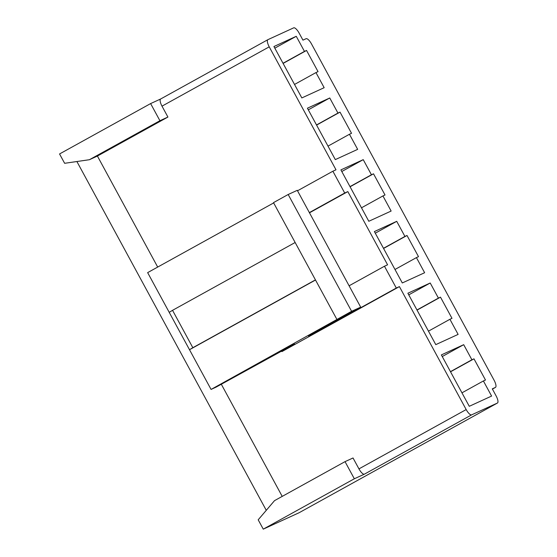 <?xml version="1.0" encoding="UTF-8"?>
<svg xmlns="http://www.w3.org/2000/svg" width="557" height="557" viewBox="0 0 557 557"><rect width="100%" height="100%" fill="white"/><g stroke="black" fill="none" stroke-linecap="round" stroke-linejoin="round"><path stroke-width="0.84" d="M59.55 153.955L64.626 163.298L89.419 159.713L97.412 156.051L167.922 117.047L159.922 120.716L150.62 103.581L59.55 153.955M266.274 510.323L76.894 161.523M258.19 519.806L263.266 529.15L354.336 478.776L345.034 461.642L274.524 500.646L258.19 519.806M299.2 512.677A7.088 2.277 -118.9 0 1 299.151 512.705A7.088 2.277 -118.9 0 1 299.102 512.732L263.266 529.15M347.833 191.601L387.581 264.805L384.462 266.232L396.299 288.039L399.418 286.604L466.181 409.569A7.088 2.277 61.1 0 0 471.64 414.847L497.401 403.045A7.088 2.277 61.1 0 0 497.45 403.017A7.088 2.277 61.1 0 0 496.092 395.86L492.291 388.856L495.403 387.428A7.088 2.277 61.1 0 0 495.458 387.4A7.088 2.277 61.1 0 0 494.101 380.243L311.53 43.989A7.088 2.277 61.1 0 0 306.065 38.712L302.952 40.139L299.144 33.128A7.088 2.277 61.1 0 0 293.685 27.85L267.924 39.651A7.088 2.277 61.1 0 0 267.875 39.679A7.088 2.277 61.1 0 0 269.233 46.837L335.996 169.794L332.877 171.229L344.72 193.028L347.833 191.601L309.476 212.816M283.019 63.268L304.463 51.404L296.261 36.296L273.933 46.53L301.838 97.928L324.167 87.693L315.965 72.584L294.521 84.448M296.261 36.296L274.817 48.16M315.965 72.584L318.04 71.637L306.545 50.45L304.463 51.404M306.545 50.45L283.102 63.421M463.696 344.679L441.367 354.906L469.273 406.304L491.601 396.069L483.399 380.967L485.481 380.013L473.979 358.833L471.897 359.78L463.696 344.679L442.251 356.536M430.213 282.998L407.877 293.233L435.783 344.63L458.119 334.395L449.917 319.286L451.992 318.339L440.49 297.153L438.415 298.106L430.213 282.998L408.761 294.862M396.723 221.324L374.395 231.559L402.3 282.956L424.629 272.721L416.427 257.613L418.502 256.659L407.007 235.479L404.925 236.433L396.723 221.324L375.279 233.188M363.234 159.65L340.905 169.885L368.811 221.275L391.139 211.047L382.938 195.939L385.019 194.985L373.517 173.805L371.442 174.759L363.234 159.65L341.789 171.514M329.751 97.976L307.415 108.204L335.321 159.601L357.657 149.367L349.455 134.265L351.53 133.311L340.028 112.131L337.953 113.078L329.751 97.976L308.3 109.833M384.462 266.232L349.1 285.79M396.299 288.039L314.775 333.128L308.543 335.982L360.692 307.144L351.599 311.307L211.068 389.434L216.005 387.171L293.88 344.372A17.727 0.411 -28.5 0 1 294.771 344.045A17.727 0.411 -28.5 0 1 290.232 346.837L281.905 351.606L281.536 350.924M314.531 332.675L314.775 333.128M344.72 193.028L309.351 212.593M332.877 171.229L297.515 190.786M399.418 286.604L281.905 351.606M336.915 319.433L273.494 202.623L288.178 194.497L297.271 190.334L360.692 307.144M315.513 280.018L189.505 349.719L169.21 312.338L172.538 310.326L192.833 347.707L189.505 349.719L211.068 389.434M273.654 202.922L147.647 272.624L169.21 312.338M295.147 242.504L172.538 310.326M282.211 496.391L221.31 384.239M157.694 267.068L97.412 156.051M269.233 46.837L162.003 106.15L167.922 117.047M471.64 414.847L364.41 474.16A7.088 2.277 -118.9 0 1 358.952 468.883L353.034 457.979L345.034 461.642M89.419 159.713L159.922 120.716M364.41 474.16L354.336 478.776M160.674 98.979L150.62 103.581M162.003 106.15A7.088 2.277 -118.9 0 1 160.646 98.993A7.088 2.277 -118.9 0 1 160.695 98.965L267.826 39.707M288.178 194.497L351.599 311.307M315.443 279.886L192.833 347.707M483.399 380.967L461.955 392.831M450.453 371.644L471.897 359.78M473.979 358.833L450.536 371.798M449.917 319.286L428.465 331.15M416.963 309.971L438.415 298.106M440.49 297.153L417.047 310.124M416.427 257.613L394.983 269.477M383.481 248.297L404.925 236.433M407.007 235.479L383.564 248.45M382.938 195.939L361.493 207.803M349.991 186.616L371.442 174.759M373.517 173.805L350.075 186.769M349.455 134.265L328.003 146.122M316.508 124.942L337.953 113.078M340.028 112.131L316.585 125.095M290.232 346.837L289.932 346.28M466.181 409.569L358.952 468.883M497.401 403.045L299.102 512.732M495.403 387.428L492.416 389.078M497.45 403.017L299.151 512.705M267.875 39.679L160.646 98.993M495.458 387.4L492.416 389.085"/></g></svg>
